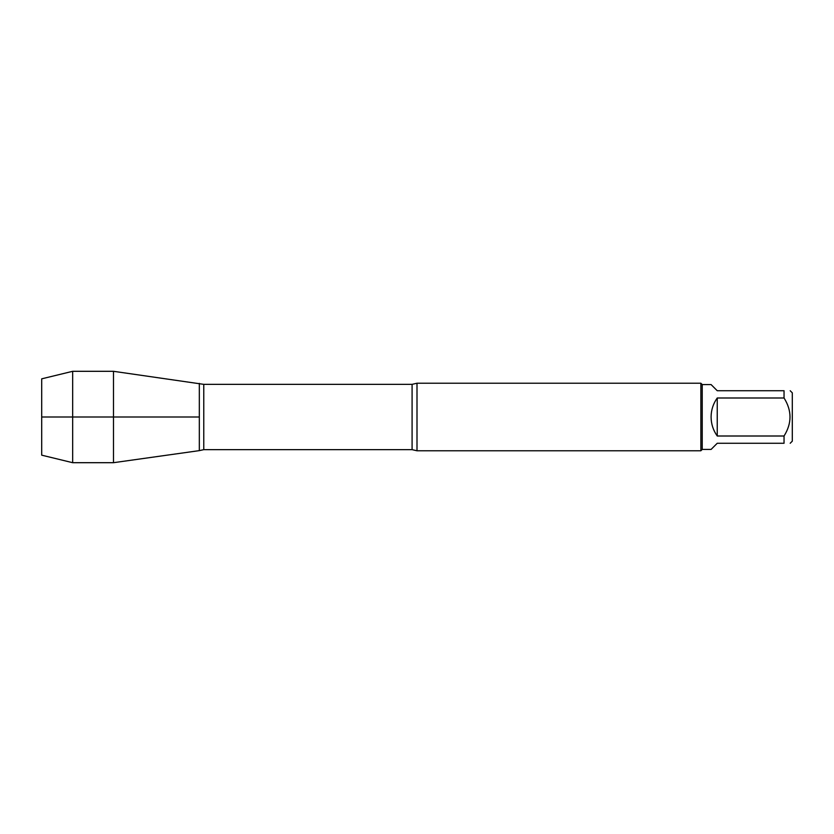 <?xml version="1.0" encoding="UTF-8"?>
<svg xmlns="http://www.w3.org/2000/svg" width="834" height="834" viewBox="0 0 834 834"><rect width="100%" height="100%" fill="white"/><g stroke="black" fill="none" stroke-linecap="round" stroke-linejoin="round"><path stroke-width="1.25" d="M790.194 390.729L792.3 392.835L792.3 441.165L790.194 443.271M784.043 390.729C791.987 390.729 791.987 390.729 784.043 390.729L784.043 397.995C791.987 410.662 791.987 423.338 784.043 436.005L784.043 443.271C791.987 443.271 791.987 443.271 784.043 443.271L717.24 443.271L711.089 449.422L702.228 449.422L702.228 384.578L711.089 384.578L717.24 390.729L784.043 390.729M784.043 397.995L717.24 397.995C713.195 403.687 711.152 410.015 711.089 417C711.152 423.985 713.195 430.313 717.24 436.005L784.043 436.005M417 383.223L417 450.777L700.873 450.777L700.873 383.223L417 383.223L412.09 384.349L203.767 384.349L203.767 449.651L199.326 450.631L199.326 383.369L199.326 450.631L113.497 462.693L113.497 417L199.326 417L41.7 417L113.497 417L113.497 371.307L203.767 384.349M717.24 436.005L717.24 397.995M72.662 462.693L41.7 455.166L41.7 378.834L72.662 371.307L72.662 462.693L113.497 462.693M417 450.777L412.09 449.651L412.09 384.349M412.09 449.651L203.767 449.651M702.228 384.578L700.873 383.223M702.228 449.422L700.873 450.777M72.662 371.307L113.497 371.307"/></g></svg>
